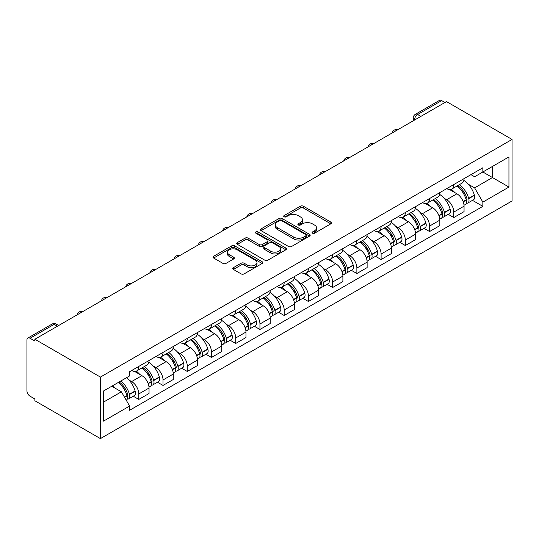 <?xml version="1.0" encoding="UTF-8"?>
<svg xmlns="http://www.w3.org/2000/svg" width="539" height="539" viewBox="0 0 539 539"><rect width="100%" height="100%" fill="white"/><g stroke="black" fill="none" stroke-linecap="round" stroke-linejoin="round"><path stroke-width="0.81" d="M312.492 233.178A1.509 0.869 0 0 0 314.628 233.178L330.825 223.826A2.156 1.246 0 0 0 331.458 222.944A2.156 1.246 0 0 0 330.825 222.068L303.383 206.221A2.156 1.246 0 0 0 300.331 206.221L284.134 215.573A1.509 0.869 0 0 0 283.689 216.193A1.509 0.869 0 0 0 284.134 216.806A1.509 0.869 0 0 0 286.27 216.806L288.365 215.593A6.899 3.982 0 0 1 298.121 215.593L300.412 216.914A6.899 3.982 0 0 1 302.433 219.737A6.899 3.982 0 0 1 300.412 222.553L298.316 223.759A1.509 0.869 0 0 0 297.872 224.379A1.509 0.869 0 0 0 298.316 224.992A1.509 0.869 0 0 0 300.445 224.992L302.547 223.786A6.899 3.982 0 0 1 312.303 223.786L314.587 225.1A6.899 3.982 0 0 1 316.609 227.923A6.899 3.982 0 0 1 314.587 230.739L312.492 231.945A1.509 0.869 0 0 0 312.054 232.565A1.509 0.869 0 0 0 312.492 233.178L312.492 231.945M233.4 267.661A2.156 1.246 0 0 0 232.767 268.543A2.156 1.246 0 0 0 233.4 269.426L241.101 273.873A2.156 1.246 0 0 0 244.147 273.873L262.143 263.483A2.156 1.246 0 0 0 262.769 262.601A2.156 1.246 0 0 0 262.143 261.725L234.694 245.878A2.156 1.246 0 0 0 231.649 245.878L213.653 256.268A2.156 1.246 0 0 0 213.026 257.143A2.156 1.246 0 0 0 213.653 258.026L222.957 263.396A2.156 1.246 0 0 0 226.003 263.396L233.704 258.949A2.156 1.246 0 0 0 234.337 258.066A2.156 1.246 0 0 0 233.704 257.191L229.095 254.529A5.767 3.328 0 0 1 227.404 252.171A5.767 3.328 0 0 1 230.962 249.092A5.767 3.328 0 0 1 237.248 249.82L255.318 260.249A5.767 3.328 0 0 1 257.009 262.601A5.767 3.328 0 0 1 253.445 265.68A5.767 3.328 0 0 1 247.158 264.959L244.147 263.221A2.156 1.246 0 0 0 241.101 263.221L233.4 267.661L233.4 269.426M100.422 377.091L34.873 339.247L446.501 101.595L512.05 139.439L100.422 377.091L100.422 438.611L512.05 200.959L512.05 139.439M288.52 246.491A2.156 1.246 0 0 0 291.565 246.491L309.554 236.109A2.156 1.246 0 0 0 310.188 235.226A2.156 1.246 0 0 0 309.554 234.344L282.113 218.504A2.156 1.246 0 0 0 279.067 218.504L261.071 228.886A2.156 1.246 0 0 0 260.438 229.769A2.156 1.246 0 0 0 261.071 230.652L288.52 246.491M256.416 233.508A1.509 0.869 0 0 1 257.945 233.717L257.945 231.925L285.852 248.034A2.156 1.246 0 0 1 286.478 248.917A2.156 1.246 0 0 1 285.852 249.793L267.856 260.182A2.156 1.246 0 0 1 264.811 260.182L237.362 244.335L237.362 242.577A2.156 1.246 0 0 0 236.736 243.46A2.156 1.246 0 0 0 237.362 244.335M237.362 242.577L245.063 238.13A2.156 1.246 0 0 1 248.115 238.13L259.246 244.558A2.156 1.246 0 0 0 262.291 244.558L267.398 241.607A2.156 1.246 0 0 0 268.031 240.731A2.156 1.246 0 0 0 267.398 239.848L255.809 233.158A1.509 0.869 0 0 1 255.371 232.538A1.509 0.869 0 0 1 256.301 231.736A1.509 0.869 0 0 1 257.945 231.925M34.873 339.247L34.873 341.039L30.056 338.256A4.393 2.533 -120 0 0 27.86 338.041A4.393 2.533 -120 0 0 26.95 340.055L26.95 390.809A4.393 2.533 -120 0 0 30.056 396.192L34.873 398.975L34.873 400.767L100.422 438.611M420.871 116.39L417.61 114.511A4.393 2.533 60 0 0 415.414 114.288L439.487 100.389A4.393 2.533 60 0 1 441.684 100.604L417.61 114.511A4.393 2.533 120 0 0 414.504 119.887L414.504 120.069M444.944 102.491L441.684 100.604M453.798 184.547A10.106 5.835 60 0 1 451.709 189.081L461.957 183.166A10.106 5.835 -120 0 0 464.052 178.631M444.069 198.211L446.656 199.706A10.106 5.835 60 0 1 453.798 212.076L464.052 206.161A10.106 5.835 -120 0 0 456.91 193.784L449.566 189.546M464.052 206.161L464.052 211.632L453.798 217.547L448.239 214.34M451.709 189.081A10.106 5.835 60 0 1 446.737 188.63M453.798 212.076L453.798 217.547M429.57 198.541A10.106 5.835 60 0 1 427.474 203.075L437.729 197.153A10.106 5.835 -120 0 0 439.817 192.618M424.011 228.327L429.57 231.541L439.824 225.619L439.824 220.148A10.106 5.835 -120 0 0 432.676 207.778L425.338 203.54M427.474 203.075A10.106 5.835 60 0 1 422.502 202.617M419.841 212.204L422.421 213.693A10.106 5.835 60 0 1 429.57 226.07L429.57 231.541M405.335 212.528A10.106 5.835 60 0 1 403.246 217.062L413.494 211.147A10.106 5.835 -120 0 0 415.589 206.605M399.776 242.321L405.335 245.528L415.589 239.612L415.589 234.142A10.106 5.835 -120 0 0 408.441 221.765L401.104 217.527M403.246 217.062A10.106 5.835 60 0 1 398.267 216.611M395.606 226.191L398.193 227.68A10.106 5.835 60 0 1 405.335 240.057L405.335 245.528M381.107 226.515A10.106 5.835 60 0 1 379.011 231.056L389.266 225.134A10.106 5.835 -120 0 0 391.354 220.599M375.548 256.308L381.107 259.522L391.354 253.599L391.354 248.129A10.106 5.835 -120 0 0 384.213 235.752L376.876 231.521M379.011 231.056A10.106 5.835 60 0 1 374.039 230.598M371.378 240.178L373.958 241.674A10.106 5.835 60 0 1 381.107 254.051L381.107 259.522M356.872 240.509A10.106 5.835 60 0 1 354.783 245.043L365.031 239.127A10.106 5.835 -120 0 0 367.126 234.586M351.313 270.302L356.872 273.509L367.126 267.593L367.126 262.122A10.106 5.835 -120 0 0 359.978 249.746L352.641 245.508M354.783 245.043A10.106 5.835 60 0 1 349.804 244.585M347.143 254.172L349.73 255.661A10.106 5.835 60 0 1 356.872 268.038L356.872 273.509M332.644 254.496A10.106 5.835 60 0 1 330.548 259.037L340.803 253.114A10.106 5.835 -120 0 0 342.892 248.58M327.085 284.289L332.644 287.503L342.892 281.58L342.892 276.109A10.106 5.835 -120 0 0 335.75 263.733L328.413 259.502M330.548 259.037A10.106 5.835 60 0 1 325.576 258.579M322.915 268.159L325.495 269.655A10.106 5.835 60 0 1 332.644 282.032L332.644 287.503M308.409 268.489A10.106 5.835 60 0 1 306.32 273.024L316.568 267.108A10.106 5.835 -120 0 0 318.664 262.567M302.851 298.283L308.409 301.49L318.664 295.574L318.664 290.103A10.106 5.835 -120 0 0 311.515 277.726L304.178 273.489M306.32 273.024A10.106 5.835 60 0 1 301.341 272.566M298.68 282.153L301.267 283.642A10.106 5.835 60 0 1 308.409 296.019L308.409 301.49M284.181 282.476A10.106 5.835 60 0 1 282.086 287.011L292.34 281.095A10.106 5.835 -120 0 0 294.429 276.561M278.623 312.27L284.181 315.483L294.429 309.561L294.429 304.09A10.106 5.835 -120 0 0 287.287 291.714L279.95 287.476M282.086 287.011A10.106 5.835 60 0 1 277.113 286.559M274.452 296.14L277.033 297.636A10.106 5.835 60 0 1 284.181 310.013L284.181 315.483M259.946 296.47A10.106 5.835 60 0 1 257.858 301.005L268.105 295.082A10.106 5.835 -120 0 0 270.201 290.548M254.388 326.263L259.946 329.47L270.201 323.548L270.201 318.084A10.106 5.835 -120 0 0 263.052 305.707L255.715 301.469M257.858 301.005A10.106 5.835 60 0 1 252.879 300.546M250.217 310.134L252.804 311.623A10.106 5.835 60 0 1 259.946 324L259.946 329.47M235.718 310.457A10.106 5.835 60 0 1 233.623 314.992L243.877 309.076A10.106 5.835 -120 0 0 245.966 304.542M230.153 340.25L235.718 343.458L245.966 337.542L245.966 332.071A10.106 5.835 -120 0 0 238.824 319.694L231.487 315.456M233.623 314.992A10.106 5.835 60 0 1 228.651 314.54M225.982 324.121L228.57 325.617A10.106 5.835 60 0 1 235.718 337.987L235.718 343.458M211.483 324.451A10.106 5.835 60 0 1 209.388 328.985L219.642 323.063A10.106 5.835 -120 0 0 221.738 318.529M205.925 354.238L211.483 357.451L221.738 351.529L221.738 346.058A10.106 5.835 -120 0 0 214.589 333.688L207.252 329.45M209.388 328.985A10.106 5.835 60 0 1 204.416 328.527M201.754 338.115L204.342 339.604A10.106 5.835 60 0 1 211.483 351.98L211.483 357.451M187.249 338.438A10.106 5.835 60 0 1 185.16 342.972L195.408 337.057A10.106 5.835 -120 0 0 197.503 332.516M181.69 368.231L187.255 371.438L197.503 365.523L197.503 360.052A10.106 5.835 -120 0 0 190.361 347.675L183.017 343.437M185.16 342.972A10.106 5.835 60 0 1 180.188 342.521M177.52 352.102L180.107 353.591A10.106 5.835 60 0 1 187.255 365.968L187.255 371.438M163.021 352.425A10.106 5.835 60 0 1 160.925 356.966L171.18 351.044A10.106 5.835 -120 0 0 173.275 346.51M157.462 382.218L163.021 385.432L173.275 379.51L173.275 374.039A10.106 5.835 -120 0 0 166.127 361.662L158.789 357.431M160.925 356.966A10.106 5.835 60 0 1 155.953 356.508M153.292 366.089L155.872 367.585A10.106 5.835 60 0 1 163.021 379.961L163.021 385.432M138.786 366.419A10.106 5.835 60 0 1 136.697 370.953L146.945 365.038A10.106 5.835 -120 0 0 149.04 360.497M133.227 396.212L138.786 399.419L149.04 393.504L149.04 388.033A10.106 5.835 -120 0 0 141.898 375.656L134.555 371.418M136.697 370.953A10.106 5.835 60 0 1 131.718 370.495M129.057 380.083L131.644 381.572A10.106 5.835 60 0 1 138.786 393.948L138.786 399.419M470.965 174.636L474.616 176.745L508.944 156.923L492.478 166.43L492.478 177.553L474.616 187.868L468.303 184.223M103.528 402.107L121.39 391.799L129.623 406.056L103.528 421.121L103.528 390.991L129.623 375.926L129.623 371.708L482.85 167.777L482.85 171.995L508.944 187.06L482.85 202.125L474.616 187.868M508.944 156.923L508.944 187.06M129.623 406.056L129.623 410.273L482.85 206.343L482.85 202.125M121.39 391.799L111.762 386.234M472.474 200.353L482.85 206.343M313.098 233.394L314.587 232.531A6.899 3.982 0 0 0 316.609 229.715L316.609 227.923M302.433 219.737L302.433 221.529A6.899 3.982 0 0 1 300.412 224.345L298.916 225.208M330.798 223.84L303.383 208.014A2.156 1.246 0 0 0 300.331 208.014L284.74 217.022M309.527 236.122L282.113 220.296A2.156 1.246 0 0 0 279.067 220.296L261.098 230.665M305.748 235.839A1.509 0.869 0 0 0 306.186 235.226A1.509 0.869 0 0 0 305.748 234.613L281.654 220.7A1.509 0.869 0 0 0 279.519 220.7L277.309 221.98A6.899 3.982 0 0 0 275.288 224.797A6.899 3.982 0 0 0 277.309 227.613L293.775 237.12A6.899 3.982 0 0 0 303.538 237.12L305.748 235.839L305.748 237.638A1.509 0.869 0 0 0 306.186 237.019L306.186 235.226M275.288 224.797L275.288 226.589A6.899 3.982 0 0 0 277.309 229.405L277.309 227.613M305.748 237.638L303.538 238.912A6.899 3.982 0 0 1 293.775 238.912L277.309 229.405M237.396 244.356L245.063 239.922L245.063 238.13M268.031 240.731L268.031 242.523A2.156 1.246 0 0 1 267.398 243.399L262.291 246.35A2.156 1.246 0 0 1 259.246 246.35L248.115 239.922A2.156 1.246 0 0 0 245.063 239.922M257.945 233.717L285.818 249.813M270.794 251.228A5.767 3.328 0 0 0 277.08 251.949A5.767 3.328 0 0 0 280.637 248.87A5.767 3.328 0 0 0 278.953 246.518L272.586 242.84A2.156 1.246 0 0 0 269.534 242.84L264.427 245.791A2.156 1.246 0 0 0 263.793 246.667A2.156 1.246 0 0 0 264.427 247.549L270.794 251.228L270.794 253.02A5.767 3.328 0 0 0 277.08 253.741A5.767 3.328 0 0 0 280.637 250.662L280.637 248.87M263.793 246.667L263.793 248.466A2.156 1.246 0 0 0 264.427 249.341L264.427 247.549M270.794 253.02L264.427 249.341M257.009 262.601L257.009 264.393A5.767 3.328 0 0 1 253.445 267.472A5.767 3.328 0 0 1 247.158 266.751L244.147 265.013A2.156 1.246 0 0 0 241.101 265.013L233.427 269.439M227.404 252.171L227.404 253.963A5.767 3.328 0 0 0 229.095 256.321L229.095 254.529M233.704 257.191L233.704 258.949L229.095 256.321M262.109 263.497L234.694 247.671A2.156 1.246 0 0 0 231.649 247.671L213.687 258.04M457.611 185.672A13.839 7.991 60 0 1 457.685 185.712A13.839 7.991 60 0 1 466.787 198.13L466.868 198.419A2.688 1.556 60 0 1 466.444 200.535A2.688 1.556 60 0 1 466.383 200.562M457.011 186.022A16.696 9.641 60 0 1 466.181 199.801L466.269 200.084A5.545 3.2 60 0 1 465.386 204.443L464.012 205.238M466.336 203.216A5.545 3.2 -120 0 0 467.872 203.008A5.545 3.2 -120 0 0 468.748 198.648L468.667 198.365A16.696 9.641 -120 0 0 459.497 184.587M463.843 180.403A16.696 9.641 60 0 1 474.34 195.091L474.421 195.374A5.545 3.2 60 0 1 473.545 199.733L467.872 203.008M451.311 189.277A16.696 9.641 60 0 1 454.801 192.571M462.92 192.591L465.049 193.818M433.383 199.666A13.839 7.991 60 0 1 433.45 199.706A13.839 7.991 60 0 1 442.559 212.123L442.64 212.406A2.688 1.556 60 0 1 442.216 214.522A2.688 1.556 60 0 1 442.155 214.556M432.777 200.016A16.696 9.641 60 0 1 441.953 213.788L442.034 214.077A5.545 3.2 60 0 1 441.158 218.43L439.777 219.225M442.108 217.204A5.545 3.2 -120 0 0 443.644 216.995A5.545 3.2 -120 0 0 444.52 212.642L444.439 212.353A16.696 9.641 -120 0 0 435.263 198.581M439.608 194.39A16.696 9.641 60 0 1 450.105 209.078L450.186 209.368A5.545 3.2 60 0 1 449.31 213.72L443.644 216.995M427.083 203.27A16.696 9.641 60 0 1 430.567 206.558M438.685 206.585L440.814 207.811M409.148 213.653A13.839 7.991 60 0 1 409.222 213.693A13.839 7.991 60 0 1 418.325 226.111L418.405 226.4A2.688 1.556 60 0 1 417.981 228.509A2.688 1.556 60 0 1 417.92 228.543M408.549 214.003A16.696 9.641 60 0 1 417.718 227.781L417.799 228.064A5.545 3.2 60 0 1 416.923 232.417L415.549 233.219M417.873 231.191A5.545 3.2 -120 0 0 419.409 230.988A5.545 3.2 -120 0 0 420.285 226.629L420.204 226.346A16.696 9.641 -120 0 0 411.028 212.568M415.38 208.384A16.696 9.641 60 0 1 425.877 223.072L425.958 223.355A5.545 3.2 60 0 1 425.082 227.714L419.409 230.988M402.849 217.257A16.696 9.641 60 0 1 406.339 220.552M414.457 220.572L416.586 221.798M384.92 227.647A13.839 7.991 60 0 1 384.987 227.68A13.839 7.991 60 0 1 394.097 240.104L394.177 240.387A2.688 1.556 60 0 1 393.753 242.503A2.688 1.556 60 0 1 393.692 242.537M384.314 227.99A16.696 9.641 60 0 1 393.49 241.768L393.571 242.058A5.545 3.2 60 0 1 392.695 246.411L391.314 247.206M393.645 245.184A5.545 3.2 -120 0 0 395.181 244.976A5.545 3.2 -120 0 0 396.057 240.623L395.976 240.333A16.696 9.641 -120 0 0 386.8 226.555M391.146 222.371A16.696 9.641 60 0 1 401.643 237.059L401.723 237.349A5.545 3.2 60 0 1 400.848 241.701L395.181 244.976M378.621 231.244A16.696 9.641 60 0 1 382.104 234.539M390.223 234.559L392.352 235.792M360.685 241.634A13.839 7.991 60 0 1 360.759 241.674A13.839 7.991 60 0 1 369.862 254.091L369.943 254.381A2.688 1.556 60 0 1 369.518 256.49A2.688 1.556 60 0 1 369.458 256.524M360.079 241.984A16.696 9.641 60 0 1 369.255 255.756L369.336 256.045A5.545 3.2 60 0 1 368.46 260.398L367.086 261.199M369.41 259.171A5.545 3.2 -120 0 0 370.947 258.963A5.545 3.2 -120 0 0 371.822 254.61L371.742 254.32A16.696 9.641 -120 0 0 362.565 240.549M366.918 236.365A16.696 9.641 60 0 1 377.415 251.053L377.495 251.336A5.545 3.2 60 0 1 376.62 255.695L370.947 258.963M354.386 245.238A16.696 9.641 60 0 1 357.876 248.526M365.994 248.553L368.117 249.779M336.457 255.621A13.839 7.991 60 0 1 336.525 255.661A13.839 7.991 60 0 1 345.634 268.085L345.715 268.368A2.688 1.556 60 0 1 345.29 270.484A2.688 1.556 60 0 1 345.229 270.517M335.851 255.971A16.696 9.641 60 0 1 345.027 269.749L345.108 270.032A5.545 3.2 60 0 1 344.232 274.391L342.851 275.186M345.182 273.165A5.545 3.2 -120 0 0 346.718 272.956A5.545 3.2 -120 0 0 347.594 268.597L347.514 268.314A16.696 9.641 -120 0 0 338.337 254.536M342.683 250.352A16.696 9.641 60 0 1 353.18 265.04L353.261 265.329A5.545 3.2 60 0 1 352.385 269.682L346.718 272.956M330.158 259.225A16.696 9.641 60 0 1 333.641 262.52M341.76 262.54L343.889 263.773M312.222 269.615A13.839 7.991 60 0 1 312.297 269.655A13.839 7.991 60 0 1 321.399 282.072L321.48 282.362A2.688 1.556 60 0 1 321.055 284.471A2.688 1.556 60 0 1 320.995 284.504M311.616 269.965A16.696 9.641 60 0 1 320.793 283.736L320.873 284.026A5.545 3.2 60 0 1 319.998 288.378L318.623 289.173M320.948 287.152A5.545 3.2 -120 0 0 322.484 286.943A5.545 3.2 -120 0 0 323.36 282.591L323.279 282.301A16.696 9.641 -120 0 0 314.102 268.53M318.455 264.346A16.696 9.641 60 0 1 328.952 279.027L329.033 279.317A5.545 3.2 60 0 1 328.157 283.669L322.484 286.943M305.923 273.219A16.696 9.641 60 0 1 309.413 276.507M317.525 276.534L319.654 277.76M287.994 283.602A13.839 7.991 60 0 1 288.062 283.642A13.839 7.991 60 0 1 297.171 296.059L297.252 296.349A2.688 1.556 60 0 1 296.827 298.465A2.688 1.556 60 0 1 296.767 298.491M287.388 283.952A16.696 9.641 60 0 1 296.565 297.73L296.645 298.013A5.545 3.2 60 0 1 295.77 302.372L294.388 303.167M296.713 301.146A5.545 3.2 -120 0 0 298.256 300.937A5.545 3.2 -120 0 0 299.132 296.578L299.044 296.295A16.696 9.641 -120 0 0 289.874 282.517M294.22 278.333A16.696 9.641 60 0 1 304.717 293.021L304.798 293.304A5.545 3.2 60 0 1 303.922 297.663L298.256 300.937M281.695 287.206A16.696 9.641 60 0 1 285.178 290.501M293.297 290.521L295.426 291.754M263.76 297.595A13.839 7.991 60 0 1 263.834 297.636A13.839 7.991 60 0 1 272.936 310.053L273.017 310.343A2.688 1.556 60 0 1 272.593 312.452A2.688 1.556 60 0 1 272.532 312.485M263.153 297.946A16.696 9.641 60 0 1 272.33 311.717L272.411 312.007A5.545 3.2 60 0 1 271.535 316.359L270.154 317.154M272.485 315.133A5.545 3.2 -120 0 0 274.021 314.924A5.545 3.2 -120 0 0 274.897 310.572L274.816 310.282A16.696 9.641 -120 0 0 265.639 296.511M269.992 292.32A16.696 9.641 60 0 1 280.482 307.008L280.57 307.297A5.545 3.2 60 0 1 279.687 311.65L274.021 314.924M257.46 301.2A16.696 9.641 60 0 1 260.95 304.488M269.062 304.515L271.191 305.741M239.532 311.582A13.839 7.991 60 0 1 239.599 311.623A13.839 7.991 60 0 1 248.701 324.04L248.789 324.33A2.688 1.556 60 0 1 248.364 326.445A2.688 1.556 60 0 1 248.304 326.472M238.925 311.933A16.696 9.641 60 0 1 248.102 325.711L248.183 325.994A5.545 3.2 60 0 1 247.307 330.353L245.925 331.148M248.25 329.127A5.545 3.2 -120 0 0 249.786 328.918A5.545 3.2 -120 0 0 250.669 324.559L250.581 324.276A16.696 9.641 -120 0 0 241.411 310.498M245.757 306.314A16.696 9.641 60 0 1 256.254 321.001L256.335 321.284A5.545 3.2 60 0 1 255.459 325.644L249.786 328.918M233.232 315.187A16.696 9.641 60 0 1 236.715 318.482M244.834 318.502L246.963 319.728M215.297 325.576A13.839 7.991 60 0 1 215.364 325.617A13.839 7.991 60 0 1 224.473 338.034L224.554 338.317A2.688 1.556 60 0 1 224.13 340.432A2.688 1.556 60 0 1 224.069 340.466M214.69 325.927A16.696 9.641 60 0 1 223.867 339.698L223.948 339.988A5.545 3.2 60 0 1 223.072 344.34L221.691 345.135M224.022 343.114A5.545 3.2 -120 0 0 225.558 342.905A5.545 3.2 -120 0 0 226.434 338.553L226.353 338.263A16.696 9.641 -120 0 0 217.177 324.491M221.529 320.301A16.696 9.641 60 0 1 232.019 334.988L232.1 335.278A5.545 3.2 60 0 1 231.224 339.631L225.558 342.905M208.997 329.181A16.696 9.641 60 0 1 212.487 332.469M220.599 332.489L222.728 333.722M191.069 339.563A13.839 7.991 60 0 1 191.136 339.604A13.839 7.991 60 0 1 200.238 352.021L200.326 352.311A2.688 1.556 60 0 1 199.895 354.419A2.688 1.556 60 0 1 199.834 354.453M190.462 339.914A16.696 9.641 60 0 1 199.632 353.692L199.72 353.975A5.545 3.2 60 0 1 198.837 358.327L197.463 359.129M199.787 357.101A5.545 3.2 -120 0 0 201.323 356.899A5.545 3.2 -120 0 0 202.199 352.54L202.118 352.257A16.696 9.641 -120 0 0 192.949 338.479M197.294 334.295A16.696 9.641 60 0 1 207.791 348.982L207.872 349.265A5.545 3.2 60 0 1 206.996 353.624L201.323 356.899M184.769 343.168A16.696 9.641 60 0 1 188.252 346.462M196.371 346.483L198.5 347.709M166.834 353.557A13.839 7.991 60 0 1 166.901 353.591A13.839 7.991 60 0 1 176.01 366.015L176.091 366.298A2.688 1.556 60 0 1 175.667 368.413A2.688 1.556 60 0 1 175.606 368.447M166.228 353.901A16.696 9.641 60 0 1 175.404 367.679L175.485 367.969A5.545 3.2 60 0 1 174.609 372.321L173.228 373.116M175.559 371.095A5.545 3.2 -120 0 0 177.095 370.886A5.545 3.2 -120 0 0 177.971 366.533L177.89 366.244A16.696 9.641 -120 0 0 168.714 352.466M173.059 348.282A16.696 9.641 60 0 1 183.556 362.969L183.637 363.259A5.545 3.2 60 0 1 182.761 367.611L177.095 370.886M160.534 357.155A16.696 9.641 60 0 1 164.018 360.45M172.136 360.47L174.265 361.703M142.599 367.544A13.839 7.991 60 0 1 142.673 367.585A13.839 7.991 60 0 1 151.776 380.002L151.857 380.291A2.688 1.556 60 0 1 151.432 382.4A2.688 1.556 60 0 1 151.371 382.434M142 367.894A16.696 9.641 60 0 1 151.169 381.666L151.25 381.956A5.545 3.2 60 0 1 150.374 386.308L149 387.11M151.324 385.082A5.545 3.2 -120 0 0 152.86 384.873A5.545 3.2 -120 0 0 153.736 380.521L153.655 380.231A16.696 9.641 -120 0 0 144.479 366.459M148.831 362.275A16.696 9.641 60 0 1 159.328 376.963L159.409 377.246A5.545 3.2 60 0 1 158.533 381.605L152.86 384.873M136.3 371.149A16.696 9.641 60 0 1 139.79 374.437M147.908 374.464L150.037 375.69M119.112 381.989A13.839 7.991 60 0 1 127.548 393.996L127.628 394.279A2.688 1.556 60 0 1 127.204 396.394A2.688 1.556 60 0 1 127.143 396.428M118.412 382.394A16.696 9.641 60 0 1 126.941 395.66L127.022 395.943A5.545 3.2 60 0 1 126.261 400.228M127.096 399.076A5.545 3.2 -120 0 0 128.632 398.867A5.545 3.2 -120 0 0 129.508 394.508L129.427 394.225A16.696 9.641 -120 0 0 120.898 380.958M126.571 377.691A16.696 9.641 60 0 1 135.094 390.95L135.174 391.24A5.545 3.2 60 0 1 134.299 395.592L128.632 398.867M112.745 385.668A16.696 9.641 60 0 1 115.555 388.43M123.674 388.451L125.803 389.684M414.659 119.975L414.504 119.887A4.393 2.533 0 0 1 413.218 118.095L413.218 120.81M163.021 379.961L173.275 374.039M187.255 365.968L197.503 360.052M211.483 351.98L221.738 346.058M235.718 337.987L245.966 332.071M259.946 324L270.201 318.084M284.181 310.013L294.429 304.09M308.409 296.019L318.664 290.103M332.644 282.032L342.892 276.109M356.872 268.038L367.126 262.122M381.107 254.051L391.354 248.129M405.335 240.057L415.589 234.142M429.57 226.07L439.824 220.148M138.786 393.948L149.04 388.033M131.644 381.572L141.898 375.656M155.872 367.585L166.127 361.662M180.107 353.591L190.361 347.675M204.342 339.604L214.589 333.688M228.57 325.617L238.824 319.694M252.804 311.623L263.052 305.707M277.033 297.636L287.287 291.714M301.267 283.642L311.515 277.726M325.495 269.655L335.75 263.733M349.73 255.661L359.978 249.746M373.958 241.674L384.213 235.752M398.193 227.68L408.441 221.765M422.421 213.693L432.676 207.778M446.656 199.706L456.91 193.784M397.452 129.912A4.393 2.533 120 0 0 395.511 131.031M373.224 143.9A4.393 2.533 120 0 0 371.283 145.018M348.989 157.893A4.393 2.533 120 0 0 347.049 159.012M324.761 171.88A4.393 2.533 120 0 0 322.821 172.999M300.526 185.867A4.393 2.533 120 0 0 298.586 186.993M276.298 199.861A4.393 2.533 120 0 0 274.358 200.98M252.063 213.848A4.393 2.533 120 0 0 250.123 214.973M227.829 227.842A4.393 2.533 120 0 0 225.895 228.96M203.601 241.829A4.393 2.533 120 0 0 201.66 242.948M179.366 255.823A4.393 2.533 120 0 0 177.425 256.941M155.138 269.81A4.393 2.533 120 0 0 153.197 270.928M130.903 283.804A4.393 2.533 120 0 0 128.962 284.922M106.675 297.791A4.393 2.533 120 0 0 104.734 298.909M82.44 311.778A4.393 2.533 120 0 0 80.5 312.903M57.397 326.243L54.136 324.357L30.056 338.256M58.684 325.495L56.332 324.141A4.393 2.533 120 0 0 54.136 324.357A4.393 2.533 60 0 0 51.939 324.141L27.86 338.041M314.587 232.531L314.587 230.739M298.316 224.992L298.316 223.759M300.412 224.345L300.412 222.553M284.134 216.806L284.134 215.573M300.331 208.014L300.331 206.221M303.383 208.014L303.383 206.221M330.825 223.826L330.825 222.068M261.071 230.652L261.071 228.886M279.067 220.296L279.067 218.504M282.113 220.296L282.113 218.504M309.554 236.109L309.554 234.344M293.775 238.912L293.775 237.12M303.538 238.912L303.538 237.12M248.115 239.922L248.115 238.13M259.246 246.35L259.246 244.558M262.291 246.35L262.291 244.558M267.398 243.399L267.398 241.607M285.852 249.793L285.852 248.034M241.101 265.013L241.101 263.221M244.147 265.013L244.147 263.221M247.158 266.751L247.158 264.959M213.653 258.026L213.653 256.268M231.649 247.671L231.649 245.878M234.694 247.671L234.694 245.878M262.143 263.483L262.143 261.725M463.23 201.835L466.269 200.084M468.748 198.648L474.421 195.374M468.667 198.365L474.34 195.091M466.181 199.78L467.003 199.302M463.129 201.566L466.181 199.801M438.995 215.829L442.034 214.077M444.52 212.642L450.186 209.368M444.439 212.353L450.105 209.078M438.894 215.553L442.775 213.289M414.767 229.816L417.799 228.064M420.285 226.629L425.958 223.355M420.204 226.346L425.877 223.072M417.712 227.754L418.54 227.283M414.666 229.54L417.718 227.781M390.532 243.81L393.571 242.058M396.057 240.623L401.723 237.349M395.976 240.333L401.643 237.059M393.483 241.748L394.305 241.27M390.431 243.534L393.49 241.768M366.304 257.797L369.336 256.045M371.822 254.61L377.495 251.336M371.742 254.32L377.415 251.053M369.249 255.735L370.077 255.257M366.197 257.521L369.255 255.756M342.07 271.791L345.108 270.032M347.594 268.597L353.261 265.329M347.514 268.314L353.18 265.04M341.969 271.515L345.843 269.251M317.842 285.778L320.873 284.026M323.36 282.591L329.033 279.317M323.279 282.301L328.952 279.027M320.786 283.716L321.615 283.238M317.734 285.502L320.793 283.736M293.607 299.772L296.645 298.013M299.132 296.578L304.798 293.304M299.044 296.295L304.717 293.021M296.558 297.71L297.38 297.232M293.506 299.495L296.565 297.73M269.372 313.759L272.411 312.007M274.897 310.572L280.57 307.297M274.816 310.282L280.482 307.008M269.271 313.482L273.152 311.219M245.144 327.746L248.183 325.994M250.669 324.559L256.335 321.284M250.581 324.276L256.254 321.001M248.095 325.691L248.917 325.212M245.043 327.476L248.102 325.711M220.909 341.739L223.948 339.988M226.434 338.553L232.1 335.278M226.353 338.263L232.019 334.988M223.86 339.678L224.689 339.199M220.808 341.463L223.867 339.698M196.681 355.727L199.72 353.975M202.199 352.54L207.872 349.265M202.118 352.257L207.791 348.982M199.632 353.665L200.454 353.193M196.58 355.45L199.632 353.692M172.446 369.72L175.485 367.969M177.971 366.533L183.637 363.259M177.89 366.244L183.556 362.969M172.345 369.444L176.226 367.18M148.218 383.707L151.25 381.956M153.736 380.521L159.409 377.246M153.655 380.231L159.328 376.963M151.163 381.646L151.991 381.167M148.117 383.431L151.169 381.666M124.597 397.344L127.022 395.943M129.508 394.508L135.174 391.24M129.427 394.225L135.094 390.95M126.934 395.639L127.763 395.161M124.448 397.095L126.941 395.66M397.829 129.697A4.393 4.393 0 0 0 392.19 132.951M373.594 143.684A4.393 4.393 0 0 0 367.955 146.938M349.36 157.678A4.393 4.393 0 0 0 343.727 160.932M325.132 171.665A4.393 4.393 0 0 0 319.492 174.919M300.897 185.652A4.393 4.393 0 0 0 295.264 188.913M276.669 199.646A4.393 4.393 0 0 0 271.029 202.9M252.434 213.633A4.393 4.393 0 0 0 246.801 216.887M228.206 227.626A4.393 4.393 0 0 0 222.567 230.881M203.971 241.613A4.393 4.393 0 0 0 198.339 244.868M179.743 255.607A4.393 4.393 0 0 0 174.104 258.861M155.508 269.594A4.393 4.393 0 0 0 149.869 272.849M131.28 283.588A4.393 4.393 0 0 0 125.641 286.842M107.045 297.575A4.393 4.393 0 0 0 101.406 300.829M82.817 311.562A4.393 4.393 0 0 0 77.178 314.823M56.332 324.141A4.393 4.393 0 0 0 51.939 324.141M415.414 114.288A4.393 4.393 0 0 0 413.218 118.095"/></g></svg>
